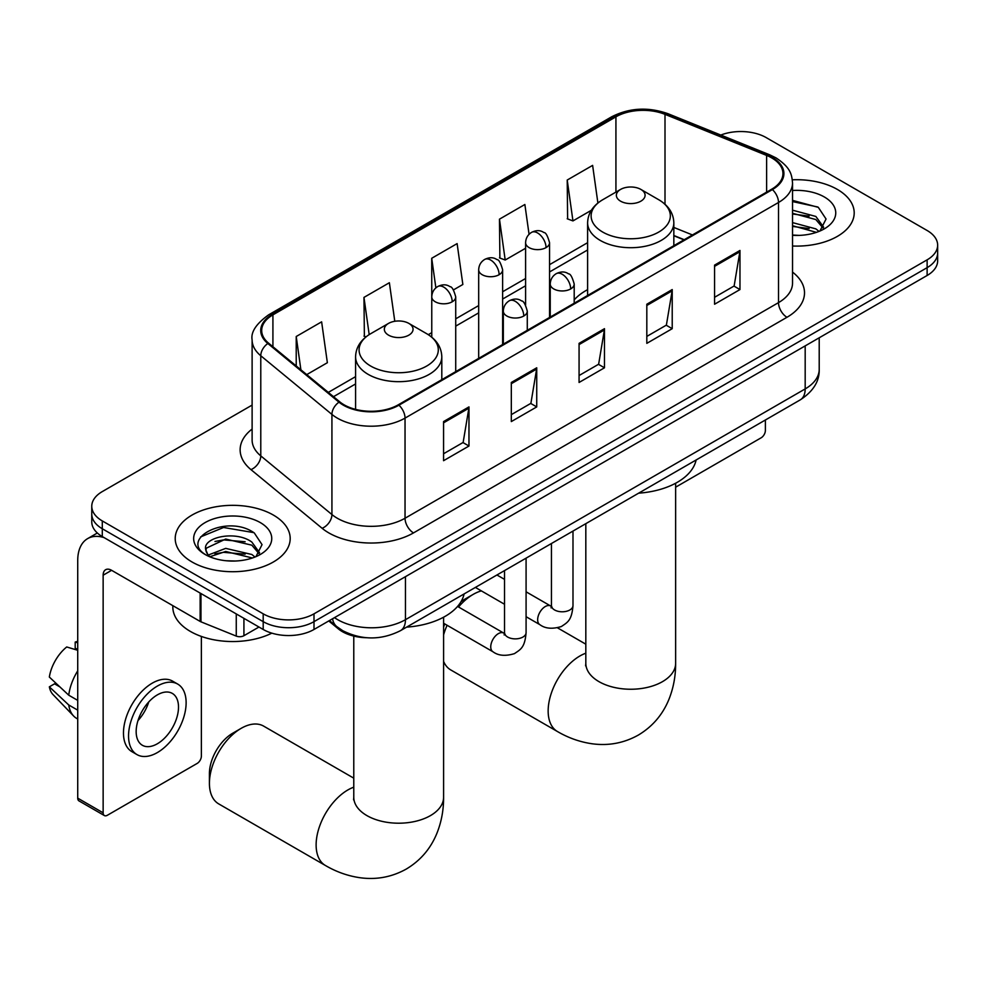 <?xml version="1.0" encoding="UTF-8"?>
<svg xmlns="http://www.w3.org/2000/svg" width="987" height="987" viewBox="0 0 987 987"><rect width="100%" height="100%" fill="white"/><g stroke="black" fill="none" stroke-linecap="round" stroke-linejoin="round"><path stroke-width="1.48" d="M587.61 289.66A63.476 36.642 0 0 0 574.2 299.888M683.979 239.853L673.837 235.757M366.633 637.725A35.927 20.739 180 0 1 338.368 628.892L328.745 620.959M252.117 405.089L102.29 491.588A35.927 20.739 0 0 0 91.766 506.257L91.766 521.901A35.927 20.739 0 0 0 102.29 536.57L263.196 629.472A35.927 20.739 0 0 0 314.002 629.472L927.126 275.484A35.927 20.739 0 0 0 937.65 260.815L937.65 252.993A35.927 20.739 0 0 1 927.126 267.662A35.927 20.739 0 0 0 937.65 252.993L937.65 245.171A35.927 20.739 0 0 0 927.126 230.502L766.22 137.612A35.927 20.739 0 0 0 720.794 135.059M91.766 506.257A35.927 20.739 0 0 0 102.29 520.926L263.196 613.828A35.927 20.739 0 0 0 314.002 613.828L314.002 621.65L927.126 267.662L314.002 621.65A35.927 20.739 0 0 1 263.196 621.65A35.927 20.739 0 0 0 314.002 621.65L314.002 629.472M102.29 520.926L102.29 528.748L263.196 621.65L102.29 528.748A35.927 20.739 0 0 1 91.766 514.079A35.927 20.739 0 0 0 102.29 528.748L102.29 536.57M837.358 189.43A57.48 33.188 0 0 0 792.327 179.807A57.48 33.188 0 0 1 837.358 189.43A57.48 33.188 0 0 1 854.199 212.908A57.48 33.188 0 0 0 837.358 189.43M273.35 515.054A57.48 33.188 0 0 0 210.712 507.861A57.48 33.188 0 0 0 175.217 538.532A57.48 33.188 0 0 0 192.058 561.998A57.48 33.188 0 0 0 254.708 569.191A57.48 33.188 0 0 0 290.19 538.532A57.48 33.188 0 0 0 273.35 515.054A57.48 33.188 0 0 0 210.712 507.861A57.48 33.188 0 0 0 175.217 538.532A57.48 33.188 0 0 0 192.058 561.998A57.48 33.188 0 0 0 254.708 569.191A57.48 33.188 0 0 0 290.19 538.532A57.48 33.188 0 0 0 273.35 515.054M771.723 157.895A38.32 22.121 180 0 1 782.95 173.539A38.32 22.121 180 0 1 771.723 189.183L398.267 404.806A38.32 22.121 180 0 1 339.775 401.845L268.624 343.192A38.32 22.121 180 0 1 261.691 330.497A38.32 22.121 180 0 1 272.918 314.853L615.925 116.824A38.32 22.121 180 0 1 665.004 114.344L766.615 155.415A38.32 22.121 180 0 1 771.723 157.895M772.402 157.501A39.283 22.676 0 0 0 767.158 154.959L665.546 113.887A39.283 22.676 0 0 0 615.246 116.429L272.239 314.458A39.283 22.676 0 0 0 267.835 343.501L338.985 402.165A39.283 22.676 0 0 0 398.945 405.201L772.402 189.578A39.283 22.676 0 0 0 772.402 157.501M443.57 421.572L443.57 460.695L468.973 446.025L468.973 406.903L443.57 421.572M443.57 453.749L463.137 442.46L468.874 408.211A9.586 5.527 -120 0 0 468.973 406.903M462.965 442.558L468.973 446.025M511.315 382.462L511.315 421.572L536.731 406.915L536.731 367.793L511.315 382.462M511.315 414.639L530.895 403.338L536.62 369.089A9.586 5.527 -120 0 0 536.731 367.793M530.722 403.436L536.731 406.915M714.563 265.121L714.563 304.23L739.966 289.561L739.966 250.451L714.563 265.121M714.563 297.297L734.131 285.996L739.868 251.747A9.586 5.527 -120 0 0 739.966 250.451M733.958 286.094L739.966 289.561M646.818 304.23L646.818 343.353L672.221 328.683L672.221 289.561L646.818 304.23M646.818 336.407L666.385 325.118L672.122 290.869A9.586 5.527 -120 0 0 672.221 289.561M666.213 325.216L672.221 328.683M579.073 343.353L579.073 382.462L604.476 367.793L604.476 328.683L579.073 343.353M579.073 375.529L598.64 364.228L604.377 329.979A9.586 5.527 -120 0 0 604.476 328.683M598.467 364.326L604.476 367.793M792.536 246.01A57.48 33.188 0 0 0 854.199 212.908A57.48 33.188 0 0 1 792.536 246.01M314.002 613.828L927.126 259.84A35.927 20.739 0 0 0 937.65 245.171M306.735 374.616L327.363 362.71L321.626 321.836L296.223 336.505L296.223 365.943M529.057 234.314L524.874 204.494L499.471 219.163L499.878 258.039M597.9 203.026L592.619 165.384L567.217 180.041L567.624 218.929M394.788 321.281L389.371 282.726L363.969 297.395L364.376 336.271M453.465 289.907L462.854 284.478L457.117 243.604L431.714 258.273L431.763 297.358M431.714 258.273L435.872 287.871M499.471 219.163L505.196 260.025L525.602 248.255M505.196 260.025L499.471 257.891M567.217 180.041L572.953 220.915L591.324 210.305M572.953 220.915L567.217 218.769M366.004 336.875L363.969 336.111M363.969 297.395L369.187 334.605M296.223 336.505L300.887 369.792M792.536 235.029L799.248 235.399M792.536 222.606L815.854 228.873L819.013 231.402M792.536 225.715L816.422 232.364M792.536 210.182L815.854 216.449L823.627 227.195M792.536 213.291L815.854 219.558L823.01 227.997M792.536 235.313A39.048 22.541 0 0 0 824.318 228.836A39.048 22.541 0 0 0 824.318 196.968A39.048 22.541 0 0 0 792.536 190.491M819.938 231.02L826.057 219.015L818.322 207.356L792.536 200.373M792.536 201.582L817.791 206.999M792.536 213.994L809.143 216.128M792.536 226.418L809.143 228.552M675.639 487.183L761.137 437.809A5.984 3.454 120 0 0 765.381 430.48L765.381 419.993M443.595 627.078A32.929 19.012 -60 0 1 444.742 623.92M460.929 601.823A32.929 19.012 -60 0 1 464.741 599.257L473.217 594.371A44.908 25.933 120 0 0 458.536 606.993M447.086 625.277A44.908 25.933 120 0 0 443.595 634.888M443.595 661.389A44.908 25.933 120 0 0 450.763 669.939L557.458 731.54A44.908 25.933 -60 0 1 550.573 695.551A44.908 25.933 -60 0 1 579.912 655.973A44.908 25.933 -60 0 1 585.822 653.209M620.564 201.163A14.373 8.303 0 0 0 640.884 201.163A14.373 8.303 0 0 0 640.896 189.43L658.736 199.732A39.603 22.861 0 0 1 658.736 232.068A39.603 22.861 0 0 1 602.724 232.068A39.603 22.861 0 0 1 602.724 199.732C592.965 205.53 587.931 213.229 587.61 222.815A43.12 24.897 0 0 0 600.244 240.421A43.12 24.897 0 0 0 647.225 245.812A43.12 24.897 0 0 0 673.837 222.815C673.529 213.229 668.483 205.53 658.736 199.732L640.896 189.43A14.373 8.303 0 0 0 620.564 189.43A14.373 8.303 0 0 0 620.564 201.163M638.651 493.167A65.87 38.024 0 0 0 696.119 459.979M481.372 590.892A44.908 25.933 120 0 0 473.217 594.371L464.741 599.257M209.417 783.345L209.417 773.561A32.929 19.012 -60 0 1 232.71 733.23L241.173 728.332A44.908 25.933 120 0 0 209.417 783.345A44.908 25.933 120 0 0 218.719 803.899L325.426 865.5A44.908 25.933 -60 0 1 318.542 829.512A44.908 25.933 -60 0 1 347.88 789.945A44.908 25.933 -60 0 1 353.778 787.17M388.533 335.136A14.373 8.303 0 0 0 408.852 335.136A14.373 8.303 0 0 0 408.852 323.403L426.692 333.705A39.603 22.861 0 0 1 426.692 366.041A39.603 22.861 0 0 1 370.68 366.041A39.603 22.861 0 0 1 370.68 333.705C360.934 339.491 355.888 347.19 355.579 356.788A43.12 24.897 0 0 0 368.2 374.381A43.12 24.897 0 0 0 415.194 379.785A43.12 24.897 0 0 0 441.806 356.788C441.485 347.19 436.451 339.491 426.692 333.705L408.852 323.403A14.373 8.303 0 0 0 388.533 323.403A14.373 8.303 0 0 0 388.533 335.136M406.607 627.127A65.87 38.024 0 0 0 464.087 593.952M353.778 778.163L263.628 726.111A44.908 25.933 120 0 0 241.173 728.332L232.71 733.23M243.925 618.343L243.925 635.702L258.964 627.029M104.079 537.607A47.907 27.661 -120 0 0 87.658 538.606A47.907 27.661 -120 0 0 77.726 560.53L77.726 798.15L103.141 812.819L103.141 575.199A11.98 6.909 60 0 1 105.621 569.721A11.98 6.909 60 0 1 111.605 570.313L200.151 621.428L200.151 593.076M103.141 812.819A5.984 3.454 120 0 0 104.375 815.558L78.972 800.889A5.984 3.454 -60 0 1 77.726 798.15M104.375 815.558A5.984 3.454 120 0 0 107.373 815.262L197.141 763.444A5.984 3.454 120 0 0 201.373 756.104L201.373 636.442M243.925 635.702A5.984 3.454 180 0 1 236.263 636.097L200.953 621.822A5.984 3.454 180 0 1 200.151 621.428M157.34 743.779A29.943 17.285 120 0 0 176.895 717.401A29.943 17.285 120 0 0 172.306 693.405A29.943 17.285 120 0 0 157.34 694.885A29.943 17.285 120 0 0 137.773 721.275A29.943 17.285 120 0 0 142.362 745.271A29.943 17.285 120 0 0 157.34 743.779M137.995 720.572A29.943 17.285 120 0 0 148.741 701.967M77.726 642.845L75.197 642.068L75.197 648.089L77.726 649.557M177.697 684.077L172.614 681.141A40.714 23.515 120 0 0 152.257 683.152A40.714 23.515 120 0 0 125.657 719.042A40.714 23.515 120 0 0 131.9 751.662L136.971 754.599A40.714 23.515 120 0 0 157.34 752.587A40.714 23.515 120 0 0 183.94 716.698A40.714 23.515 120 0 0 177.697 684.077A40.714 23.515 120 0 0 157.34 686.088A40.714 23.515 120 0 0 130.74 721.966A40.714 23.515 120 0 0 136.971 754.599M77.726 670.839A39.517 22.812 120 0 0 68.745 695.193L49.35 677.057A31.14 17.976 120 0 1 66.721 646.966L77.726 650.297M77.726 700.388L68.745 695.193M59.837 686.866L54.556 683.818L49.35 686.829L68.745 704.977L77.726 710.159M68.745 704.977A39.517 22.812 120 0 0 73.618 716.007A39.517 22.812 120 0 0 76.604 718.363L77.726 719.017M77.726 641.365A31.14 17.976 120 0 0 75.197 642.068M49.35 686.829A31.14 17.976 120 0 0 53.027 694.577L73.618 716.007M172.824 605.648L172.824 606.98A59.886 34.57 0 0 0 190.368 631.421A59.886 34.57 0 0 0 271.832 633.148M226.22 560.752L235.239 561.023M208.269 555.027L225.702 548.377L251.845 554.497L255.004 557.026M209.873 556.705L225.702 551.486L252.413 557.988M208.541 556.236L205.74 549.673A27.068 15.632 0 0 0 210.108 556.915M259.618 552.819L251.845 542.073C235.597 529.957 202.175 537.434 205.74 549.673L205.641 548.488M205.814 550.055L206.567 548.044L225.702 539.062L251.845 545.182L259.001 553.621M255.929 556.643L262.048 544.639L254.313 532.98C226.924 513.289 178.24 539.235 206.357 555.138L206.493 555.237M260.309 522.592A39.048 22.541 0 0 0 205.099 522.592A39.048 22.541 0 0 0 205.099 554.472A39.048 22.541 0 0 0 260.309 554.472A39.048 22.541 0 0 0 260.309 522.592M200.645 536.891L223.568 527.49L253.782 532.622M214.969 541.468L223.568 539.901L245.146 541.752M214.969 553.88L223.568 552.325L245.146 554.176M338.368 627.818L338.368 628.892M334.494 617.64A47.907 27.661 0 0 0 337.714 619.688A47.907 27.661 0 0 0 405.46 619.688L805.182 388.915A47.907 27.661 0 0 0 819.21 369.36C819.555 381.253 813.226 391.42 800.223 399.883L400.5 630.656A23.947 13.83 60 0 0 405.46 619.688L405.46 576.667M805.182 345.894L805.182 388.915A23.947 13.83 60 0 1 800.223 399.883M332.557 618.763A23.947 16.026 129.5 0 0 336.727 626.548L329.461 620.552M927.126 275.484L927.126 259.84M263.196 629.472L263.196 613.828M792.536 272.104A59.886 34.57 180 0 1 786.972 317.283L413.504 532.906A11.98 6.909 60 0 1 405.04 518.237L778.509 302.627A47.907 27.661 0 0 0 792.536 283.059L792.536 182.928A47.907 27.661 180 0 1 778.509 202.483A11.98 6.909 -120 0 0 772.402 189.578M413.504 532.906A59.886 34.57 180 0 1 328.819 532.906A59.886 34.57 180 0 1 322.12 528.292L250.969 469.627A59.886 34.57 180 0 1 252.117 429.049M337.295 518.237A47.907 27.661 0 0 0 405.04 518.237L405.04 418.106A47.907 27.661 180 0 1 331.928 414.417L260.778 355.752A47.907 27.661 180 0 1 252.117 339.886L252.117 440.017A47.907 27.661 0 0 0 260.778 455.883L331.928 514.548A47.907 27.661 0 0 0 337.295 518.237M792.536 182.928C791.759 174.699 790.994 167.852 776.029 157.895L769.724 154.836A11.98 5.614 112 0 0 767.158 154.959M769.724 154.836L668.113 113.752C648.274 106.744 629.447 107.756 611.632 116.811A11.98 6.909 60 0 1 615.246 116.429M272.239 314.458A11.98 6.909 -120 0 0 268.624 314.841C256.188 323.785 250.686 332.125 252.117 339.886M267.835 343.501A11.98 8.007 129.5 0 0 260.778 355.752L260.778 455.883A11.98 8.007 -50.5 0 1 250.969 469.627M668.113 113.752A11.98 5.614 112 0 0 665.546 113.887M338.985 402.165A11.98 8.007 129.5 0 0 331.928 414.417L331.928 514.548A11.98 8.007 -50.5 0 1 322.12 528.292M398.945 405.201A11.98 6.909 60 0 1 405.04 418.106L778.509 202.483L778.509 302.627A11.98 6.909 60 0 0 786.972 317.283M272.918 314.853L272.918 346.733M766.615 155.415L766.615 192.144M665.004 114.344L665.004 204.26M692.455 234.955L673.837 227.442M615.925 116.824L615.925 192.12M587.61 242.679L549.549 264.664M525.602 278.494L502.63 291.745M478.683 305.575L455.723 318.838M431.763 332.656L428.284 334.667M355.579 376.652L328.301 392.394M579.073 344.586L604.377 329.979M646.818 305.476L672.122 290.869M714.563 266.354L739.868 251.747M511.315 383.696L536.62 369.089M443.57 422.818L468.874 408.211M675.639 483.235L675.639 663.313A44.908 25.933 180 0 1 662.487 681.647A44.908 25.933 180 0 1 598.973 681.647A44.908 25.933 180 0 1 585.822 663.313L585.612 665.88M443.595 617.196L443.595 797.274A44.908 25.933 180 0 1 430.443 815.607A44.908 25.933 180 0 1 366.93 815.607A44.908 25.933 180 0 1 353.778 797.274L353.58 799.84M570.683 288.932A11.98 6.909 0 0 0 574.2 284.046C572.3 277.113 570.4 273.72 568.512 273.855C565.045 271.413 560.949 271.351 556.224 273.67A11.98 6.909 60 0 1 562.22 274.263A11.98 6.909 -120 0 1 570.683 288.932A11.98 6.909 0 0 1 553.744 288.932A11.98 6.909 0 0 1 550.24 284.046C550.425 279.506 552.412 276.039 556.224 273.67M526.083 616.702L539.889 624.672A10.783 6.218 -60 0 1 538.236 616.036A10.783 6.218 -60 0 1 545.28 606.536A10.783 6.218 -60 0 1 545.762 606.277A10.783 6.218 -60 0 1 550.672 606.006L526.083 591.805M552.054 607.091L551.091 607.893L551.437 605.562A10.783 6.218 -0 0 0 554.595 609.966A10.783 6.218 -0 0 0 569.351 610.237A10.783 6.218 -0 0 0 572.991 605.562C571.769 620.761 567.389 622.39 561.369 626.535C552.362 629.274 545.206 628.657 539.889 624.672M523.776 316.013A11.98 6.909 0 0 0 527.28 311.127C525.38 304.206 523.48 300.801 521.592 300.936C518.126 298.493 514.03 298.432 509.317 300.751A11.98 6.909 60 0 1 515.3 301.343A11.98 6.909 -120 0 1 523.776 316.013A11.98 6.909 0 0 1 506.837 316.013A11.98 6.909 0 0 1 503.321 311.127C503.506 306.587 505.504 303.132 509.317 300.751M443.595 623.253L492.969 651.765A10.783 6.218 -60 0 1 491.329 643.129A10.783 6.218 -60 0 1 498.361 633.629A10.783 6.218 -60 0 1 498.842 633.37A10.783 6.218 -60 0 1 503.752 633.099L457.573 606.425M505.147 634.185L504.172 634.974L504.517 632.655A10.783 6.218 -0 0 0 507.676 637.047A10.783 6.218 -0 0 0 522.431 637.318A10.783 6.218 -0 0 0 526.083 632.655C524.85 647.854 520.47 649.471 514.449 653.628C505.443 656.367 498.287 655.738 492.969 651.765M546.045 247.614A11.98 6.909 0 0 0 549.549 242.728C547.649 235.807 545.762 232.401 543.862 232.537C540.395 230.094 536.299 230.033 531.586 232.352A11.98 6.909 60 0 1 537.57 232.944A11.98 6.909 -120 0 1 546.045 247.614A11.98 6.909 0 0 1 529.106 247.614A11.98 6.909 0 0 1 525.602 242.728C525.775 238.188 527.774 234.733 531.586 232.352M499.126 274.707A11.98 6.909 0 0 0 502.63 269.809C500.742 262.887 498.842 259.495 496.954 259.618C493.488 257.175 489.392 257.113 484.666 259.445A11.98 6.909 60 0 1 490.662 260.037A11.98 6.909 -120 0 1 499.126 274.707A11.98 6.909 0 0 1 482.187 274.707A11.98 6.909 0 0 1 478.683 269.809C478.868 265.269 480.854 261.814 484.666 259.445M452.206 301.788A11.98 6.909 0 0 0 455.723 296.902C453.823 289.981 451.923 286.575 450.035 286.711C446.568 284.268 442.472 284.207 437.759 286.526A11.98 6.909 60 0 1 443.743 287.118A11.98 6.909 -120 0 1 452.206 301.788A11.98 6.909 0 0 1 435.279 301.788A11.98 6.909 0 0 1 431.763 296.902C431.948 292.362 433.947 288.907 437.759 286.526M103.141 575.199L111.605 570.313M200.953 593.532L200.953 621.822M236.263 636.097L236.263 613.914M400.5 630.656C381.229 640.341 361.958 640.341 342.674 630.656L336.727 626.548M819.21 369.36L819.21 337.788M611.632 116.811L268.624 314.841M587.61 249.97L549.549 271.956M525.602 285.774L502.63 299.036M478.683 312.867L455.723 326.129M355.579 383.943L333.507 396.688M684.238 239.693L673.837 235.498M675.639 663.313C675.7 676.107 673.43 688.21 668.816 699.647C662.548 714.859 652.37 726.679 638.305 735.093C623.981 743.075 608.658 745.975 592.348 743.803C580.134 742.076 568.512 737.992 557.458 731.54M673.837 245.701L673.837 222.815M587.61 295.483L587.61 222.815M620.564 189.43L602.724 199.732M585.822 644.19L557.569 627.88M585.822 523.665L585.822 663.313M443.595 797.274C443.669 810.068 441.399 822.183 436.772 833.608C430.505 848.832 420.339 860.652 406.262 869.066C391.938 877.036 376.627 879.935 360.304 877.764C348.103 876.049 336.468 871.965 325.426 865.5M441.806 379.674L441.806 356.788M355.579 409.371L355.579 356.788M388.533 323.403L370.68 333.705M353.778 636.097L353.778 797.274M551.412 606.4L550.672 606.006M572.991 531.068L572.991 605.562M574.2 303.231L574.2 284.046M504.517 604.254L475.376 587.425M551.437 543.516L551.437 605.562M550.24 317.061L550.24 284.046M504.517 579.369L496.93 574.989M504.493 633.481L503.752 633.099M526.083 558.161L526.083 632.655M527.28 330.324L527.28 311.127M504.517 570.597L504.517 632.655M503.321 344.155L503.321 311.127M549.549 317.456L549.549 242.728M525.602 305.008L525.602 242.728M502.63 344.549L502.63 269.809M478.683 358.38L478.683 269.809M455.723 371.63L455.723 296.902M431.763 337.196L431.763 296.902M87.658 538.606L97.343 533.005"/></g></svg>
